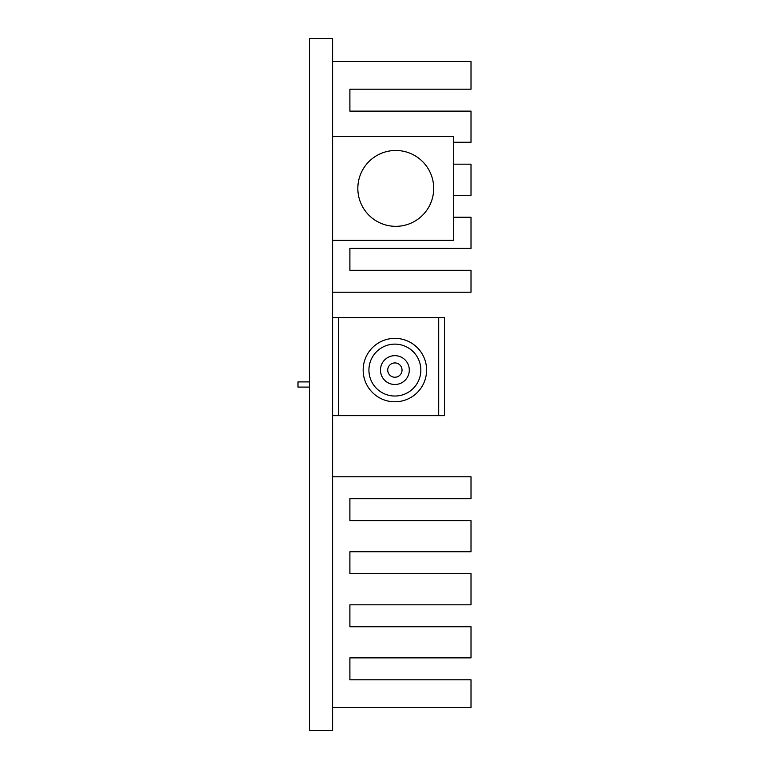 <?xml version="1.0" encoding="UTF-8"?>
<svg xmlns="http://www.w3.org/2000/svg" width="769" height="769" viewBox="0 0 769 769"><rect width="100%" height="100%" fill="white"/><g stroke="black" fill="none" stroke-linecap="round" stroke-linejoin="round"><path stroke-width="1.15" d="M438.714 317.597L444.482 317.597L444.482 415.644L438.714 415.644L438.714 317.597L338.36 317.597L338.36 415.644L332.593 415.644M438.714 415.644L338.36 415.644M332.593 317.597L338.36 317.597M398.4 376.31A7.161 7.161 0 0 0 401.11 366.563A7.161 7.161 0 0 0 391.363 363.852A7.161 7.161 0 0 0 388.653 373.599A7.161 7.161 0 0 0 398.4 376.31M401.976 382.635A14.419 14.419 0 0 0 407.435 362.987A14.419 14.419 0 0 0 387.787 357.527A14.419 14.419 0 0 0 382.328 377.175A14.419 14.419 0 0 0 401.976 382.635M382.116 347.482A25.954 25.954 0 0 0 372.283 382.847A25.954 25.954 0 0 0 407.647 392.68A25.954 25.954 0 0 0 417.48 357.316A25.954 25.954 0 0 0 382.116 347.482M410.483 397.698A31.721 31.721 0 0 1 367.265 385.682A31.721 31.721 0 0 1 379.28 342.465A31.721 31.721 0 0 1 422.498 354.48A31.721 31.721 0 0 1 410.483 397.698M297.988 382.087L297.988 387.095L309.523 387.095M395.766 150.474A37.931 37.931 0 0 0 357.835 188.405A37.931 37.931 0 0 0 395.766 226.336A37.931 37.931 0 0 0 433.697 188.405A37.931 37.931 0 0 0 395.766 150.474M332.593 240.312L332.593 730.55L309.523 730.55L309.523 38.45L332.593 38.45L332.593 240.312L453.71 240.312L453.71 136.498L332.593 136.498M453.71 142.265L471.013 142.265L471.013 111.121L349.895 111.121L349.895 89.204L471.013 89.204L471.013 61.52L332.593 61.52M453.71 195.326L471.013 195.326L471.013 164.182L453.71 164.182M349.895 248.387L349.895 270.303L349.895 248.387L471.013 248.387L471.013 217.243L453.71 217.243M332.593 292.22L471.013 292.22L471.013 270.303L349.895 270.303M349.895 89.204L349.895 111.121M349.895 626.735L349.895 604.819L349.895 626.735L471.013 626.735L471.013 657.88L349.895 657.88L349.895 679.796L471.013 679.796L471.013 707.48L332.593 707.48M349.895 573.674L349.895 551.758L349.895 573.674L471.013 573.674L471.013 604.819L349.895 604.819M349.895 520.613L349.895 498.696L349.895 520.613L471.013 520.613L471.013 551.758L349.895 551.758M332.593 476.78L471.013 476.78L471.013 498.696L349.895 498.696M349.895 679.796L349.895 657.88M297.988 381.905L309.523 381.905"/></g></svg>
